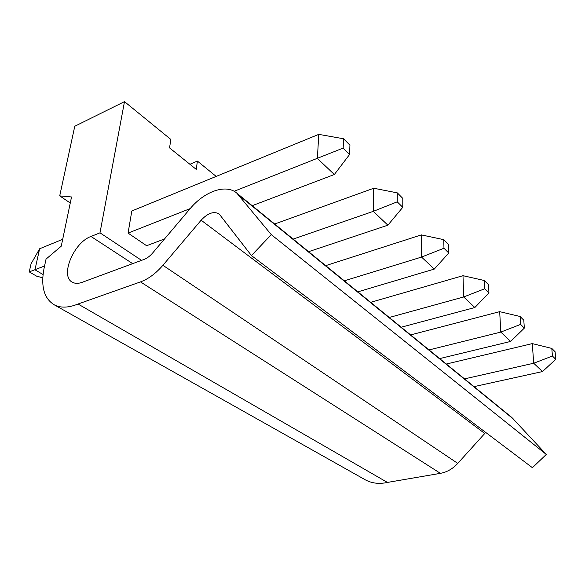<?xml version="1.0" encoding="UTF-8"?>
<svg xmlns="http://www.w3.org/2000/svg" width="585" height="585" viewBox="0 0 585 585"><rect width="100%" height="100%" fill="white"/><g stroke="black" fill="none" stroke-linecap="round" stroke-linejoin="round"><path stroke-width="0.88" d="M555.75 359.322L542.5 371.563L533.703 363.241L532.291 343.607L551.801 348.419L552.437 356.024L555.75 359.322L555.106 351.746L551.801 348.419M542.5 371.563L474.033 386.634M552.437 356.024L533.703 363.241L464.519 378.875M532.291 343.607L446.326 364.031M524.335 328.105L510.668 341.428L500.797 332.083L499.685 311.659L520.087 316.492L520.606 324.404L524.335 328.105L523.794 320.222L520.087 316.492M510.668 341.428L439.664 358.598M520.606 324.404L500.797 332.083L429.039 349.932M499.685 311.659L410.619 334.912M488.936 292.931L474.852 307.52L463.7 296.961L462.984 275.689L484.351 280.507L484.731 288.749L488.936 292.931L488.541 284.727L484.351 280.507M474.852 307.52L401.193 327.22M484.731 288.749L463.7 296.961L389.252 317.479M462.984 275.689L370.678 302.328M448.768 253.012L434.267 269.093L421.558 257.064L421.354 234.899L443.766 239.653L443.964 248.245L448.768 253.012L448.549 244.464L443.766 239.653M434.267 269.093L357.837 291.856M443.964 248.245L421.558 257.064L344.316 280.822M421.354 234.899L325.699 265.641M402.772 207.317L387.877 225.181L373.274 211.353L373.742 188.246L397.295 192.867L397.244 201.825L402.772 207.317L402.794 198.395L397.295 192.867M387.877 225.181L308.595 251.689M397.244 201.825L373.274 211.353L293.158 239.097M373.742 188.246L274.665 224.011M42.793 277.838L36.541 276.12L29.25 271.893L31.049 263.864L39.619 248.771L34.961 269.795L43.063 274.541M349.596 154.477L334.357 174.513L317.392 158.447L318.759 134.367L343.549 138.755L343.168 148.085L349.596 154.477L349.932 145.182L343.549 138.755M334.357 174.513L252.193 205.679M164.546 238.929L146.623 245.729L128.064 233.093L131.815 210.988L318.759 134.367M343.168 148.085L234.124 191.28M190.183 208.604L128.064 233.093M44.555 266.014L29.25 271.893M62.683 239.316L39.619 248.771M162.908 265.29L201.13 220.201C207.85 213.042 213.869 210.966 219.178 213.993L251.448 255.557L271.301 234.651L236.793 193.116C226.081 183.639 204.436 191.324 190.132 208.662L152.714 252.925C149.987 256.098 147.091 258.27 144.02 259.447L82.192 282.314C78.405 283.674 75.194 283.674 72.562 282.321C59.604 276.551 73.564 242.541 90.989 236.464L99.991 232.83L124.495 101.629L74.77 126.265L59.714 195.895L71.524 196.97L61.257 246.168L46.047 259.104L44.204 267.63C40.482 286.343 43.992 298.833 54.749 305.107C61.081 308.12 68.847 307.747 78.024 304.01L140.48 281.904C148.371 279.016 155.844 273.473 162.908 265.29L457.762 463.393L485.704 432.432M364.031 479.093L366.005 480.205C372.455 483.437 379.592 484.175 387.416 482.428L440.41 473.345C446.977 472.132 452.761 468.819 457.762 463.393M216.179 176.407L197.394 161.087L196.282 169.409L169.555 147.888L170.842 139.435L124.495 101.629M141.57 260.354L99.991 232.83M251.448 255.557L532.416 467.693L546.302 454.443L511.773 417.419L236.793 193.116M546.302 454.443L271.301 234.651M70.266 202.988L59.714 195.895M387.416 482.428L78.024 304.01M189.906 164.275L197.394 161.087M484.687 433.448L201.13 220.201M440.41 473.345L140.48 281.904M132.663 263.645L90.989 236.464M513.908 419.452L238.936 195.295M54.749 305.107L366.005 480.205"/></g></svg>
